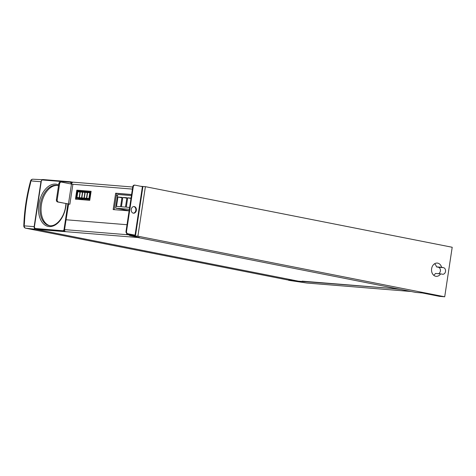 <?xml version="1.0" encoding="UTF-8"?>
<svg xmlns="http://www.w3.org/2000/svg" width="476" height="476" viewBox="0 0 476 476"><rect width="100%" height="100%" fill="white"/><g stroke="black" fill="none" stroke-linecap="round" stroke-linejoin="round"><path stroke-width="0.71" d="M445.518 271.445A3.326 2.588 94.6 0 0 443.471 267.655L441.615 267.292A6.652 5.171 94.6 0 0 437.254 263.073A6.652 5.171 94.6 0 0 431.559 269.285A6.652 5.171 94.6 0 0 436.177 276.336A6.652 5.171 94.6 0 0 440.621 273.861L442.478 274.224A3.326 2.588 94.6 0 0 442.71 274.259A3.326 2.588 94.6 0 0 445.518 271.445M434.612 263.746A6.652 5.171 -85.4 0 1 436.48 266.875L438.337 267.238A3.326 2.588 -85.4 0 1 440.383 271.028A3.326 2.588 -85.4 0 1 438.527 273.688M452.2 247.264L444.709 296.786L137.891 236.191L145.382 186.669L452.2 247.264M137.891 236.191L129.543 235.513L139.331 237.447L136.118 237.185L415.935 292.442L422.355 292.966L439.574 296.37L444.709 296.786M140.902 186.306L145.382 186.669M129.543 235.513L129.656 234.793M136.178 236.822L136.118 237.185M440.621 273.861L435.486 273.444A6.652 5.171 -85.4 0 1 433.678 275.247M436.48 266.875L441.615 267.292M69.871 204.222L72.888 184.266L71.465 184.057L68.449 204.014L69.871 204.222L57.667 201.979A2.047 1.589 -85.4 0 1 56.406 199.652L58.81 183.73A2.047 1.589 -85.4 0 1 60.541 181.999L61.344 182.064A2.047 1.589 94.6 0 1 61.487 182.088L71.465 184.057A2.303 1.791 -85.4 0 1 73.393 182.195A2.303 1.791 -85.4 0 1 73.548 182.219M61.344 182.064A2.047 1.589 94.6 0 0 59.613 183.795L58.81 183.73M56.406 199.652L57.209 199.712L59.613 183.795M57.209 199.712A2.047 1.589 94.6 0 0 58.465 202.044L57.667 201.979M68.449 204.014L58.465 202.044M75.44 199.152L89.756 200.313L91.112 191.322L76.803 190.156L75.44 199.152M131.584 194.505L115.65 193.208L113.175 209.583L129.109 210.88M68.58 204.115L66.075 219.769M127.015 224.72L66.057 219.769L127.015 224.726M91.1 191.429L77.778 190.346L77.671 191.078M76.594 198.189L76.434 199.23M131.566 194.619L116.632 193.405L114.169 209.666M116.311 195.511L117.542 195.755M72.275 182.118L73.233 182.195M77.778 190.346L76.803 190.156M116.632 193.405L115.65 193.208M288.01 279.995L297.97 281.084L35.569 229.259L298.363 281.161L304.884 281.691L302.147 281.149L390.528 288.331L304.896 281.637M38.717 181.552L30.892 180.88L30.577 182.879C27.043 196.415 24.978 210.071 24.383 223.839L24.092 225.85L34.147 226.641C34.052 228.034 34.528 228.908 35.569 229.259L25.734 228.206L287.92 279.989A2.303 1.446 101.2 0 1 287.843 279.977A2.303 1.446 101.2 0 1 287.766 279.959M30.863 181.094L30.595 180.91C26.579 195.755 24.312 210.737 23.8 225.862A2.303 2.303 0 0 0 25.656 228.194A2.303 1.446 -78.8 0 0 25.734 228.206A2.303 1.815 96.1 0 1 24.282 225.868L24.092 225.85M24.127 225.636A2.303 0.464 -178.1 0 0 23.8 225.862M41.602 180.267L40.954 181.665M34.147 226.641L40.942 181.731L33.005 181.106M30.827 181.296L30.589 182.885C27.055 196.421 24.99 210.077 24.395 223.845L24.157 225.428M33.011 181.047L31.059 180.892M390.528 288.331L400.441 289.384L137.879 237.53L65.67 231.663A1.791 1.392 -85.4 0 1 64.569 229.622L66.057 219.769M287.891 279.983L306.752 283.012A2.303 0.541 -81.6 0 0 306.776 283.012L411.091 291.49M306.728 283.006A2.303 0.541 -81.6 0 0 306.752 283.012A2.303 2.303 0 0 0 306.901 283.03A2.303 1.791 -85.4 0 1 306.776 283.012L288.617 280.316L297.649 281.048M35.599 229.105L65.67 231.663M133.821 206.56A3.326 2.588 -85.4 0 1 135.839 210.344A3.326 2.588 -85.4 0 1 133.286 213.165M131.263 209.38A3.326 2.588 94.6 0 0 133.542 213.2A3.326 2.588 94.6 0 0 136.35 210.386A3.326 2.588 94.6 0 0 134.077 206.566A3.326 2.588 94.6 0 0 131.263 209.38M127.098 233.585L126.658 234.501L129.603 235.12M126.955 234.501L134.744 235.12L127.276 233.633A2.047 1.589 -85.4 0 1 126.021 231.3L132.744 186.836A2.047 1.589 -85.4 0 1 134.476 185.105L134.988 185.146A2.047 1.589 94.6 0 1 135.13 185.164L142.889 186.735L135.553 235.245L127.586 234.62L129.615 235.061M135.553 235.245L127.276 233.633M134.988 185.146A2.047 1.589 94.6 0 0 133.256 186.878L132.744 186.836M126.021 231.3L126.533 231.342L133.256 186.878M126.533 231.342A2.047 1.589 94.6 0 0 127.794 233.674M57.656 185.527A20.474 12.828 -78.8 0 0 41.418 204.662A20.474 12.828 -78.8 0 0 49.73 225.666M37.009 229.378L64.742 231.633L37.009 229.378A2.047 1.285 101.2 0 1 36.92 229.367A2.047 1.285 101.2 0 1 36.831 229.343M70.847 181.838L72.227 182.112A2.047 1.285 101.2 0 1 72.322 182.124A2.047 1.285 101.2 0 1 72.709 182.314M65.277 231.509A2.047 1.285 101.2 0 1 64.742 231.633M80.028 191.846L79.147 197.695L76.957 197.516L77.838 191.667L80.028 191.846M79.992 192.096L77.838 191.667M89.809 192.643L88.929 198.486L86.739 198.308L87.626 192.465L89.809 192.643M89.774 192.887L87.626 192.465M87.364 192.441L86.483 198.29L84.294 198.111L85.18 192.262L87.364 192.441M87.328 192.691L85.18 192.262M84.038 198.087L81.848 197.915L82.735 192.066L84.918 192.245L84.038 198.087M84.883 192.488L82.735 192.066M81.592 197.891L79.403 197.713L80.283 191.87L82.473 192.048L81.592 197.891M82.437 192.292L80.283 191.87M90.981 192.215L77.35 191.049L76.285 198.123L83.484 199.545L89.791 200.057M90.476 192.114L89.405 199.188L76.285 198.123M89.405 199.188L89.91 199.289M129.347 209.279L115.668 208.167L117.739 194.482L131.418 195.594M122.82 197.421L121.404 206.768L125.486 207.096L126.896 197.748L122.82 197.421L126.83 198.212M131.043 198.087L127.711 197.814L126.295 207.167L129.627 207.435M117.929 197.022L116.513 206.37L120.595 206.703L122.005 197.35L117.929 197.022L121.939 197.814M129.139 210.69L115.668 208.167M130.983 198.462L127.711 197.814M438.337 267.238L443.471 267.655M72.888 184.266L132.399 189.097M31.083 180.892A2.303 1.815 -87.1 0 1 32.933 179.214L42.239 179.684M25.347 228.069A2.303 1.446 -78.8 0 0 25.656 228.194L287.843 279.977M307.032 283.03A2.303 1.791 -85.4 0 1 306.901 283.03L411.139 291.496M288.551 280.197L293.656 280.614M127.8 234.763L64.569 229.622M135.071 235.114L142.407 186.604M58.5 185.813L57.126 185.402A20.474 12.828 -78.8 0 0 40.317 204.448A20.474 12.828 -78.8 0 0 49.189 225.576C55.609 227.314 64.117 217.99 65.623 206.435L65.926 203.609M66.158 203.657A21.497 13.471 101.2 0 1 65.855 206.429A21.497 13.471 101.2 0 1 49.165 226.558A21.497 13.471 101.2 0 1 38.895 204.24A21.497 13.471 101.2 0 1 58.631 184.95M41.269 181.451L41.162 181.415C41.477 180.154 42.055 179.529 42.899 179.547A0.512 0.399 94.6 0 1 42.935 179.547L70.597 181.796M70.912 183.944L70.93 183.825A1.535 0.964 -78.8 0 0 70.198 182.231L42.465 179.976A1.535 0.964 -78.8 0 0 41.275 181.415L34.397 226.891A1.535 0.964 -78.8 0 0 35.129 228.486L62.862 230.741A1.535 0.964 -78.8 0 0 64.052 229.301L67.878 203.996M35.129 228.486A0.512 0.399 94.6 0 0 35.444 229.069A2.047 1.285 101.2 0 1 35.355 229.057L36.92 229.367M64.552 230.17A2.047 1.285 101.2 0 1 63.177 231.324A0.512 0.399 94.6 0 1 62.862 230.741M42.465 179.976A0.512 0.399 94.6 0 1 42.899 179.547L70.632 181.796A0.512 0.399 94.6 0 1 70.662 181.802A2.047 1.285 101.2 0 1 70.757 181.814A2.047 1.285 101.2 0 1 71.68 183.373M35.355 229.057L34.284 226.897L41.275 181.415M64.052 229.301L64.605 229.378M70.93 183.825L71.495 183.903M72.322 182.124L70.632 181.796A0.512 0.399 94.6 0 0 70.198 182.231M132.715 187.02L73.393 182.195M32.933 179.214A2.303 2.303 0 0 0 30.595 180.91M126.658 234.501L126.818 233.442"/></g></svg>
